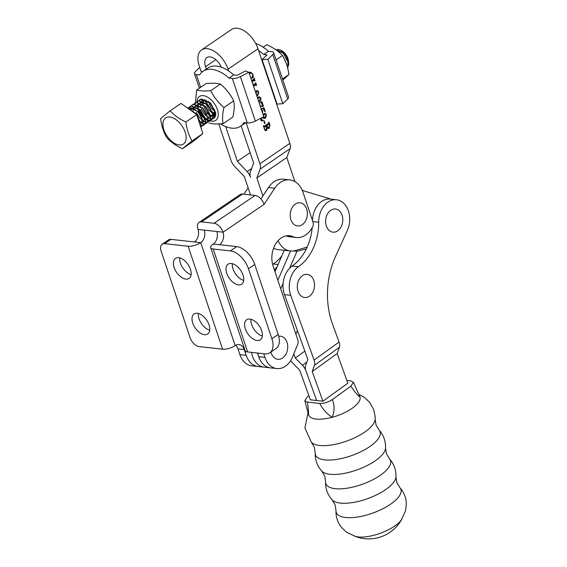<?xml version="1.0" encoding="UTF-8"?>
<svg xmlns="http://www.w3.org/2000/svg" width="567" height="567" viewBox="0 0 567 567"><rect width="100%" height="100%" fill="white"/><g stroke="black" fill="none" stroke-linecap="round" stroke-linejoin="round"><path stroke-width="0.85" d="M198.372 313.48A12.098 6.939 -124.2 0 0 209.719 330.214M197.309 313.282A12.098 6.939 -124.2 0 0 194.098 313.976A12.098 6.939 -124.2 0 0 193.765 325.529A12.098 6.939 -124.2 0 0 204.474 334.693A12.098 6.939 -124.2 0 0 207.685 333.998A12.098 6.939 -124.2 0 0 208.018 322.453A12.098 6.939 -124.2 0 0 197.309 313.282M179.767 257.886A12.098 6.939 -124.2 0 0 191.122 274.619M178.704 257.687A12.098 6.939 -124.2 0 0 175.494 258.382A12.098 6.939 -124.2 0 0 175.168 269.935A12.098 6.939 -124.2 0 0 185.87 279.106A12.098 6.939 -124.2 0 0 189.08 278.411A12.098 6.939 -124.2 0 0 189.413 266.859A12.098 6.939 -124.2 0 0 178.704 257.687M262.323 336.004A12.098 6.939 55.8 0 1 250.975 319.278M257.078 340.491A12.098 6.939 55.8 0 1 246.369 331.319A12.098 6.939 55.8 0 1 246.702 319.767A12.098 6.939 55.8 0 1 249.912 319.072A12.098 6.939 55.8 0 1 260.622 328.243A12.098 6.939 55.8 0 1 260.288 339.796A12.098 6.939 55.8 0 1 257.078 340.491M243.725 280.417A12.098 6.939 55.8 0 1 232.371 263.683M238.473 284.896A12.098 6.939 55.8 0 1 227.771 275.725A12.098 6.939 55.8 0 1 228.097 264.172A12.098 6.939 55.8 0 1 231.308 263.485A12.098 6.939 55.8 0 1 242.017 272.649A12.098 6.939 55.8 0 1 241.684 284.202A12.098 6.939 55.8 0 1 238.473 284.896M263.719 353.716L264.952 357.394A20.944 15.415 96.3 0 0 276.852 368.578A20.944 15.415 96.3 0 0 292.636 356.792L297.718 344.24A4.656 3.423 96.3 0 0 297.873 340.094L273.131 266.15A20.944 15.415 -83.7 0 1 281.133 237.984A20.944 15.415 -83.7 0 1 289.624 235.702A20.944 15.415 -83.7 0 1 291.686 236.12A23.268 17.13 96.3 0 0 296.243 237.516A23.268 17.13 96.3 0 0 312.644 226.864A4.656 3.423 96.3 0 0 313.027 222.229L303.019 192.312A23.268 17.13 96.3 0 0 289.787 179.888A23.268 17.13 96.3 0 0 280.353 182.425A23.268 17.13 96.3 0 0 274.733 188.244L264.08 204.368L223.058 232.194A9.306 6.854 -83.7 0 1 219.507 244.71L213.242 244.023A9.306 3.345 -18.5 0 0 210.676 247.666A9.306 3.345 -18.5 0 0 213.192 248.991L247.637 351.944A9.306 3.345 161.5 0 1 245.121 350.619L210.676 247.666M289.787 179.888L283.528 179.2A23.268 17.13 96.3 0 0 274.088 181.738A23.268 17.13 96.3 0 0 268.474 187.557L260.912 198.996M291.686 236.12L287.519 235.659M161.156 251.195L190.087 337.67A9.306 5.337 -124.2 0 0 199.109 346.6L222.59 349.187L188.145 246.234L164.657 243.647A9.306 5.337 -124.2 0 0 162.19 244.179A9.306 5.337 -124.2 0 0 161.156 251.195M162.19 244.179L168.498 239.898A9.306 5.337 55.8 0 1 170.972 239.366L194.453 241.953A9.306 6.854 96.3 0 0 198.011 229.437L223.058 232.194A9.306 5.337 -124.2 0 0 214.042 223.27L201.519 221.888A9.306 5.337 -124.2 0 0 199.045 222.427A9.306 5.337 -124.2 0 0 198.011 229.437M248.126 187.854L243.916 194.219M245.072 350.463A20.944 15.415 96.3 0 0 252.329 364.241A20.944 15.415 96.3 0 0 258.07 366.509A20.944 15.415 -83.7 0 1 246.163 355.325L244.228 349.548L237.97 348.861A9.306 6.854 96.3 0 0 235.695 345.268M237.97 348.861L239.898 354.637A20.944 15.415 96.3 0 0 251.805 365.821L264.328 367.196A20.944 15.415 96.3 0 1 258.595 364.928A20.944 15.415 96.3 0 0 264.328 367.196L270.594 367.891A20.944 15.415 96.3 0 1 258.687 356.7L257.453 353.021M271.877 338.747L278.184 334.466L254.76 264.463L248.452 268.744L271.877 338.747A18.619 10.674 -124.2 0 1 269.8 352.773A18.619 10.674 -124.2 0 1 264.86 353.843L247.637 351.944M248.452 268.744A18.619 10.674 -124.2 0 0 230.415 250.89L213.192 248.991M230.415 250.89L236.722 246.61L219.507 244.71M188.145 246.234A9.306 3.345 -18.5 0 0 200.718 242.641L235.163 345.594A9.306 3.345 161.5 0 1 222.59 349.187M286.25 235.829A23.268 17.13 96.3 0 0 289.978 236.822L296.243 237.516M199.045 222.427L240.068 194.594A9.306 5.337 55.8 0 1 242.534 194.063L201.519 221.888M214.042 223.27L255.058 195.445L242.534 194.063M255.058 195.445A9.306 5.337 55.8 0 1 264.08 204.368M213.242 244.023A9.306 6.854 96.3 0 0 216.8 231.506M204.269 230.124A9.306 6.854 -83.7 0 1 200.718 242.641L194.453 241.953M235.163 345.594A9.306 6.854 -83.7 0 1 238.941 344.58A9.306 6.854 -83.7 0 1 244.228 349.548M278.184 334.466A18.619 10.674 55.8 0 1 276.108 348.492L269.8 352.773M236.722 246.61A18.619 10.674 55.8 0 1 254.76 264.463M251.514 352.369A20.944 15.415 96.3 0 0 258.595 364.928A20.944 15.415 96.3 0 1 251.514 352.369M290.538 250.961L277.851 280.254L290.538 250.961M284.273 250.267L274.995 271.706M257.779 353.057A20.944 15.415 96.3 0 0 264.853 365.623A20.944 15.415 96.3 0 0 270.594 367.891L276.852 368.578M295.882 334.147L297.434 330.575M306.343 248.885L296.945 251.323L289.631 268.212M283.124 283.238L280.715 288.801M296.945 251.323L293.415 250.933M298.164 266.929A20.944 15.415 96.3 0 0 290.729 295.322L314.09 360.088L339.023 342.064L332.361 323.601A69.805 51.384 -83.7 0 1 335.529 256.504L347.288 230.585A20.944 15.415 96.3 0 0 336.507 199.775A20.944 15.415 96.3 0 0 327.627 202.327A20.944 15.415 96.3 0 0 318.718 222.207A46.537 34.254 -83.7 0 1 298.405 266.759A20.944 15.415 96.3 0 0 298.164 266.929M312.197 227.679A46.537 34.254 -83.7 0 1 292.14 266.072A20.944 15.415 96.3 0 0 291.899 266.235A20.944 15.415 96.3 0 0 284.464 294.634L307.831 359.393L305.599 365.644A9.306 5.245 -125.9 0 0 305.96 370.882L316.648 400.5L305.96 370.882A9.306 5.245 -125.9 0 0 302.409 365.29L306.875 362.065M336.507 199.775L330.242 199.081A20.944 15.415 96.3 0 0 321.361 201.639A20.944 15.415 96.3 0 0 312.467 220.556M290.708 360.584A9.306 5.245 -125.9 0 0 292.586 362.915L299.695 370.187L310.383 399.813L322.906 401.188L312.219 371.569L314.451 365.318A9.306 5.245 -125.9 0 0 314.09 360.088M339.023 342.064A9.306 5.245 54.1 0 1 339.378 347.302L314.451 365.318M322.906 401.188L347.84 383.172L337.152 353.546L339.378 347.302M337.152 353.546L312.219 371.569M281.806 255.965A46.537 34.254 -83.7 0 1 273.351 264.002A20.944 15.415 96.3 0 0 273.117 264.165A20.944 15.415 96.3 0 0 272.649 264.52M277.1 266.83A20.944 15.415 96.3 0 0 274.478 270.175M293.812 353.879L295.308 358.018L302.409 365.29M304.848 351.122L295.308 358.018M278.709 336.238A11.638 8.562 -83.7 0 1 287.752 347.365L287.455 350.023A11.638 8.562 -83.7 0 1 287.455 350.023A11.638 8.562 -83.7 0 1 285.286 355.311A11.638 8.562 -83.7 0 1 270.941 352.001M307.392 213.986L307.101 216.644A11.638 8.562 -83.7 0 1 307.101 216.644A11.638 8.562 -83.7 0 1 301.417 225.17A11.638 8.562 -83.7 0 1 290.595 218.671A11.638 8.562 -83.7 0 1 296.158 203.603A11.638 8.562 -83.7 0 1 307.392 213.986A11.638 8.562 -83.7 0 1 307.392 213.993M314.522 285.527L314.231 288.185A11.638 8.562 -83.7 0 1 314.231 288.185A11.638 8.562 -83.7 0 1 308.554 296.711A11.638 8.562 -83.7 0 1 297.725 290.212A11.638 8.562 -83.7 0 1 303.288 275.144A11.638 8.562 -83.7 0 1 314.522 285.527A11.638 8.562 -83.7 0 1 314.522 285.541M331.582 209.804A11.638 8.562 -83.7 0 1 342.815 220.194A11.638 8.562 -83.7 0 1 342.815 220.202L342.525 222.852A11.638 8.562 -83.7 0 1 336.841 231.371A11.638 8.562 -83.7 0 1 326.018 224.872A11.638 8.562 -83.7 0 1 331.582 209.804M282.855 80.032L288.915 74.546C287.979 67.445 285.825 61.108 282.465 55.545C278.461 51.143 273.216 47.536 266.738 44.722L263.138 47.174M282.479 78.933L288.915 74.546M276.072 59.904L282.465 55.545M210.733 116.079L213.008 116.32M213.334 116.235L214.007 115.909L215.325 112.195M214.446 115.519L213.348 115.725M213.008 115.711L212.604 115.661M202.568 102.358L202.525 103.967M206.7 113.202L210.336 115.923M215.311 113.414L212.724 112.096M212.143 111.642L210.655 110.211L207.345 104.541M207.111 103.775L206.636 100.969M223.079 123.719L232.824 117.078C234.32 110.898 234.61 105.505 233.71 100.883C230.528 94.505 226.12 88.899 220.478 84.072L214.928 83.172L206.367 83.455L196.621 90.096L203.376 91.046L210.733 90.713C213.915 97.092 218.323 102.698 223.965 107.524C222.477 113.705 222.179 119.098 223.079 123.719L214.517 124.003L208.968 123.103M209.896 120.736A14.466 8.285 -124.3 0 0 211.952 121.21A14.466 8.285 -124.3 0 0 217.352 109.466A14.466 8.285 -124.3 0 0 203.305 95.632A14.466 8.285 -124.3 0 0 197.004 101.585A14.466 8.285 -124.3 0 0 196.99 102.351M198.415 108.729A14.466 8.285 -124.3 0 0 204.893 117.723M205.424 118.163A14.466 8.285 -124.3 0 0 206.268 118.808M195.353 103.47L196.621 90.096M220.478 84.072L210.733 90.713M233.71 100.883L223.965 107.524M215.751 115.377L212.015 119.467M211.888 119.481L211.307 119.524M201.611 100.784A9.774 5.599 55.7 0 1 202.121 100.352M263.69 54.51L268.418 51.292L271.749 51.654A6.981 2.516 161.4 0 1 273.634 52.653A6.981 2.516 161.4 0 1 272.777 54.545L267.865 59.308L282.82 103.733L277.057 104.066L262.103 59.641L267.022 54.879L263.69 54.51A33.276 19.051 -124.3 0 0 258.623 50.541M267.865 59.308L262.103 59.641M268.418 51.292A33.276 19.051 -124.3 0 0 255.703 43.461M282.82 103.733L287.731 98.97A6.981 2.516 -18.6 0 0 288.589 97.077L273.634 52.653M200.64 87.353L196.338 74.553L199.662 74.922A33.276 19.051 55.7 0 1 203.071 71.258L207.798 68.033A33.276 19.051 55.7 0 1 233.739 74.929L237.07 75.298L245.554 70.925L248.863 72.264L263.818 116.689L255.341 121.055A6.981 2.516 -18.6 0 1 247.297 122.947L243.966 122.578A33.276 19.051 55.7 0 1 240.564 126.243A33.276 19.051 55.7 0 1 231.719 128.163A33.276 19.051 55.7 0 1 220.613 123.925M245.646 122.763A33.276 19.051 55.7 0 1 245.291 123.018L240.564 126.243M295.053 181.674A23.268 17.13 -83.7 0 1 294.153 179.37L286.803 157.541L290.12 148.674A9.306 5.33 -124.3 0 0 289.865 143.359L258.02 48.755A21.411 12.261 55.7 0 0 231.556 29.477L201.611 49.896A21.411 12.261 55.7 0 0 199.265 65.999L201.065 71.329L202.71 71.513M248.863 72.264L240.387 76.63A6.981 2.516 161.4 0 1 232.342 78.522L229.011 78.154A33.276 19.051 55.7 0 0 203.071 71.258M196.338 74.553A6.981 2.516 161.4 0 1 194.446 73.561A6.981 2.516 161.4 0 1 195.303 71.669L199.733 67.374M233.739 74.929L229.011 78.154M200.725 127.065L202.617 125.449L203.192 121.43L197.883 111.458L188.939 107.574L187.535 108.07M190.434 109.828L190.689 107.801C197.869 108.524 205.403 121.069 202.284 125.683L200.753 127.143M201.242 108.928L204.474 114.187L207.713 117.121M208.153 117.404L210.456 118.446M210.754 118.524L212.448 118.652M212.675 118.623L214.149 118.064L215.226 116.852L215.8 112.833L210.492 102.861L201.547 98.977L199.612 99.813M198.457 100.841L201.207 99.211L210.159 103.095L215.467 113.067L214.893 117.085L212.561 118.815M198.719 110.643L201.951 115.902L205.19 118.836M205.63 119.12L207.933 120.161M208.231 120.239L209.925 120.374M210.159 120.346L211.626 119.779L212.71 118.574L213.284 114.555L207.976 104.583L199.024 100.699L197.089 101.536M195.934 102.556L198.684 100.926L207.635 104.81L212.944 114.782L212.37 118.801L210.038 120.537M209.818 120.573L208.181 120.53M207.891 120.473L205.701 119.594M205.289 119.353L200.803 115.122M199.86 113.747L197.522 108.24M197.33 107.305L197.153 105.781M197.621 102.329L198.138 101.28M196.196 112.365L199.428 117.624L202.667 120.558M203.106 120.842L205.41 121.884M205.708 121.962L207.402 122.096M207.635 122.068L209.103 121.501L210.187 120.289L210.761 116.278L205.452 106.298L196.501 102.421L194.566 103.258M193.411 104.278L196.161 102.648L205.112 106.532L210.421 116.504L209.847 120.523L207.515 122.252M200.583 122.557L202.887 123.599M203.184 123.677L204.885 123.812M205.112 123.783L206.579 123.223L207.664 122.011L208.238 117.993L202.929 108.021L193.978 104.137L192.043 104.973M190.895 105.994L193.645 104.371L202.589 108.247L207.898 118.227L207.324 122.245L204.999 123.975M200.668 125.399L202.362 125.534M202.589 125.505L204.056 124.938L205.141 123.734L205.715 119.715L200.406 109.743L191.462 105.859L189.52 106.695M188.372 107.716L191.122 106.086L200.073 109.97L205.374 119.942L204.807 123.96L202.476 125.697M202.249 125.732L200.619 125.69M275.137 49.258L283.294 53.227L288.596 63.199L288.66 64.681A11.638 6.662 -124.3 0 0 288.667 63.249A11.638 6.662 -124.3 0 0 286.335 56.331L283.628 53L274.875 49.081M286.08 62.972L284.067 58.451M164.012 119.68A15.798 9.044 -124.3 0 0 169.59 139.262A15.798 9.044 -124.3 0 0 185.048 142.303A15.798 9.044 -124.3 0 0 179.477 122.72A15.798 9.044 -124.3 0 0 164.012 119.68M160.645 118.588L170.213 110.799C174.211 115.314 179.434 119.042 185.898 121.976C186.727 129.07 188.768 135.393 192.015 140.942L182.446 148.731C176.061 145.847 170.83 142.119 166.762 137.554C163.537 132.09 161.503 125.768 160.645 118.588M276.49 50.208A9.306 5.33 55.7 0 1 277.873 49.698M278.773 49.669A9.306 5.33 55.7 0 1 281.034 50.314A9.306 5.33 55.7 0 1 288.539 61.286M277.787 49.336L280.566 50.094L285.974 54.857L288.539 61.342L287.597 64.248M287.901 65.325L288.617 63.355M288.667 63.249L286.335 56.331M288.66 64.681L287.88 67.161M170.213 110.799L181.022 103.428L196.714 114.605L202.83 133.571L193.255 141.36L182.446 148.731M202.83 133.571L192.015 140.942M196.714 114.605L185.898 121.976M200.47 126.271L200.668 123.152L196.742 114.697M196.6 114.527L195.367 113.18L189.591 109.537M190.689 107.801L188.882 109.027M283.096 53.036L277.256 50.789M208.238 101.195L211.484 108.538L215.177 111.529M205.934 100.047L205.693 102.67M205.743 103.18L208.961 110.26L212.653 113.251M213.093 113.428L215.276 113.669M204.652 99.778L203.525 101.429M203.411 101.762L203.17 104.385M203.22 104.895L206.438 111.975L210.13 114.966M210.57 115.151L212.994 115.328M213.334 115.2L214.85 111.089L214.454 109.41M209.96 102.903L203.808 100.699L202.702 101.096M202.348 101.323L201.002 103.151M200.888 103.485L200.647 106.107M207.444 104.619L201.292 102.414L200.179 102.818M199.825 103.045L198.478 104.867M198.365 105.2L198.124 107.822M198.181 108.34L201.398 115.42L205.091 118.411M205.523 118.588L207.947 118.772M208.295 118.638L209.804 114.527L209.414 112.847M204.921 106.341L198.769 104.137L197.656 104.541M197.302 104.76L195.962 106.589M202.398 108.063L196.246 105.859L195.133 106.256M194.786 106.483L193.439 108.311M193.326 108.637L193.085 111.267M200.477 122.025L202.908 122.21M203.248 122.075L204.758 117.964L204.368 116.285M199.875 109.778L193.723 107.574L192.61 107.978M192.263 108.198L190.916 110.026M200.725 123.797L202.235 119.687L201.845 118.007M308.887 395.66L307.335 396.78L304.826 400.763L307.342 402.067C308.228 407.283 308.625 411.507 308.54 414.732C310.716 419.693 318.562 420.565 332.092 417.347A27.251 10.227 -19.8 0 0 352.624 407.964A27.251 10.227 -19.8 0 0 360.073 397.134A27.251 10.227 -19.8 0 0 359.492 395.809M399.792 487.528C403.959 492.191 406.149 497.656 406.355 503.914L405.533 510.924L401.316 519.904A27.67 10.383 160.2 0 1 395.334 525.595A27.67 10.383 160.2 0 1 358.188 536.921A27.67 10.383 160.2 0 1 355.495 536.432L346.522 532.215L341.405 527.345C337.571 522.398 335.77 516.792 335.997 510.541L335.111 504.828L332.142 499.86A34.318 12.878 160.2 0 0 386.439 489.052A34.318 12.878 160.2 0 0 395.943 476.847L396.822 482.56L399.792 487.528A34.318 12.878 160.2 0 1 391.634 503.453A34.318 12.878 160.2 0 1 355.828 517.26A34.318 12.878 160.2 0 1 335.997 510.541M307.342 402.067L319.717 403.442C323.92 403.591 328.13 402.301 332.326 399.579L350.909 386.162L353.454 382.342L350.916 380.918L346.862 380.464M353.461 382.342L360.073 397.134C357.323 395.008 354.269 391.35 350.909 386.162M332.326 399.579C334.707 405.504 334.622 411.429 332.092 417.347C326.72 413.662 322.595 409.027 319.717 403.442M250.508 194.942L244.327 176.578L234.561 166.273A9.306 5.33 55.7 0 1 231.116 160.61L218.798 124.024M225.687 126.561L237.375 161.297L247.141 171.603A9.306 5.33 -124.3 0 1 250.593 177.273A9.306 5.33 55.7 0 1 250.345 171.957L253.662 163.09L241.124 125.86M215.807 59.677L205.53 66.686L206.324 69.039M205.53 66.686A12.098 6.932 55.7 0 1 206.856 57.586A12.098 6.932 55.7 0 1 221.328 67.204M290.12 148.674L260.168 169.094L256.851 177.96L262.918 195.962M260.168 169.094A9.306 5.33 -124.3 0 0 259.92 163.778L246.135 122.819M228.678 70.96L228.076 69.174A21.411 12.261 55.7 0 0 201.611 49.896M263.464 125.725L264.406 126.136L268.326 123.464L268.921 122.004L269.857 124.783L269.282 128.298L268.474 128.539L267.34 127.532L266.618 130.46L265.15 130.488L263.464 125.725M263.379 125.789L264.406 126.136M265.717 130.736L265.15 130.488M264.215 120.778L265.044 123.252L264.612 123.542L263.783 121.076L264.215 120.778M256.49 94.916L257.595 94.483L258.424 91.875L257.361 90.819L256.681 91.025L256.497 92.719L255.993 92.378L256.553 90.755L257.461 90.486L258.786 91.897L257.907 95.32L256.745 95.674M248.863 72.774L250.89 72.165M250.628 72.151L253.002 74.171L253.031 76.992L253.555 77.077L251.762 78.267L252.79 74.341L251.401 73.008L249.352 73.71M251.755 80.84L253.577 79.6L254.158 78.154L255.058 80.812L253.896 80.549L252.223 81.691L253.435 85.298L255.107 84.157L255.696 82.704L256.589 85.369L255.426 85.107L253.605 86.347M256.348 85.44L253.952 84.944M254.81 80.883L252.421 80.386M257.347 97.46L259.452 96.815L260.863 98.056C261.111 100.04 260.459 101.465 258.899 102.344M260.203 105.951L262.649 106.022L261.834 103.598L260.501 102.577L261.89 101.592L263.393 106.107L260.352 106.39M260.586 102.521L261.267 102.592L260.572 102.769M262.259 112.053L262.181 110.742L260.997 109.459M261.082 109.147L263.91 107.638L265.257 111.472L263.981 110.515L263.393 108.318L261.415 109.346L262.556 110.792L262.578 113.003M262.592 117.319L263.775 117.702L265.264 117.263L266.093 114.654L265.03 113.606L264.045 114.456L264.165 115.505L263.662 115.165L264.222 113.542L265.129 113.265L266.455 114.676L265.576 118.106L264.201 118.439L262.053 117.475M261.309 117.979L262.202 120.275L260.636 120.105M261.068 119.828L263.187 120.275L261.522 121.069L260.7 118.29M307.208 247.042L295.627 250.472A23.268 17.13 -83.7 0 1 290.467 250.954A23.268 17.13 -83.7 0 1 278.064 240.656M290.467 250.954L277.943 249.572A23.268 17.13 -83.7 0 1 273.549 248.261M302.098 189.966A23.268 17.13 -83.7 0 0 305.081 191.292L331.284 199.201M286.803 157.541L256.851 177.96M250.125 152.601L237.375 161.297M250.075 72.222L250.912 72.959M253.031 76.992L252.577 76.942M253.555 77.077L252.563 76.97M251.401 73.008L249.083 72.909M256.114 84.044L255.363 83.959M254.548 83.873L255.022 85.192M254.781 85.27L253.86 84.937M254.576 79.486L253.832 79.408M253.01 79.316L253.492 80.634M253.251 80.712L252.329 80.379M256.681 91.025L256.291 90.982M256.376 91.67L255.951 91.627M256.645 92.038L255.915 91.96M258.786 91.897L258.417 91.854M257.907 95.32L256.582 95.178M258.602 96.893L259.14 97.51M258.687 101.443L260.657 98.247L259.842 97.588L257.368 97.524M259.842 97.588L257.638 98.318M263.35 105.994L262.613 105.916M263.393 106.107L262.606 106.022M263.315 106.341L260.296 106.206M261.252 106.369L260.317 106.27M263.988 107.971L263.414 107.907M264.669 110.693L264.016 110.622M265.257 111.472L264.513 111.387M263.393 108.318L262.783 108.247M262.556 110.792L262.181 110.749M262.195 117.525L263.775 117.702M264.35 113.804L263.96 113.761M264.045 114.456L263.62 114.406M264.314 114.825L263.584 114.74M266.455 114.676L266.086 114.64M265.576 118.106L263.386 118.22M261.458 118.39L260.707 118.312M263.187 120.275L262.564 120.204M265.044 123.252L264.491 123.188M269.857 124.783L269.311 123.96L266.837 125.647L268.071 127.667L268.935 127.369L269.573 124.74M269.282 128.298L267.752 128.128M268.205 127.667L267.737 128.114M266.618 130.46L264.987 130.332M265.583 129.715L265.058 130.29M263.967 126.363L263.513 126.668M264.045 128.241L265.391 129.723L266.277 129.411L266.618 125.796L264.073 127.532L264.321 128.27M265.143 125.633L266.618 125.796M267.837 123.797L269.311 123.96M265.363 125.484L266.837 125.647M274.733 188.244L268.474 187.557M246.163 355.325L239.898 354.637M264.952 357.394L258.687 356.7M170.972 239.366L164.657 243.647M290.729 295.322L284.464 294.634M318.718 222.207L312.8 221.555M298.405 266.759L292.14 266.072M273.351 264.002L278.106 264.52M287.731 98.97L272.777 54.545M255.341 121.055L240.387 76.63M247.297 122.947L232.342 78.522M375.156 419.226L376.041 424.945L379.004 429.906A34.318 12.878 160.2 0 1 370.846 445.832A34.318 12.878 160.2 0 1 335.04 459.646A34.318 12.878 160.2 0 1 315.209 452.92L314.324 447.207L311.354 442.246A34.318 12.878 160.2 0 0 365.651 431.43A34.318 12.878 160.2 0 0 375.156 419.226L375.12 416.298L373.696 409.516L369.415 402.017L363.915 397.056L358.833 394.384M389.401 458.717A34.318 12.878 160.2 0 1 381.244 474.643A34.318 12.878 160.2 0 1 345.431 488.449A34.318 12.878 160.2 0 1 325.6 481.73L324.721 476.018L321.751 471.049A34.318 12.878 160.2 0 0 376.041 460.241A34.318 12.878 160.2 0 0 385.546 448.036L386.432 453.749L389.401 458.717C393.987 463.891 396.17 469.937 395.943 476.847M259.92 163.778L289.865 143.359M258.02 48.755L228.076 69.174M251.613 168.555L247.141 171.603M252.535 77.722L252.046 77.672M262.564 103.789L261.869 103.711M262.734 104.3L262.039 104.222M262.946 106.398L261.387 106.227M199.378 88.218L194.446 73.561M281.034 50.314L280.566 50.094M379.004 429.906C383.59 435.08 385.773 441.126 385.546 448.036M354.609 536.176A37.791 37.791 0 0 0 401.84 519.138M325.6 481.73C325.373 488.641 327.556 494.686 332.142 499.86M315.209 452.92C314.983 459.837 317.166 465.876 321.751 471.049M308.023 412.769L304.933 427.993L311.354 442.246M308.512 414.619L304.826 400.763M255.979 84.866L254.413 84.696M254.441 80.316L252.875 80.138M257.361 90.819L256.589 90.734M265.03 113.606L264.257 113.513M263.861 126.37L263.4 126.321M264.562 129.63L265.391 129.723M267.376 127.589L268.071 127.667"/></g></svg>
